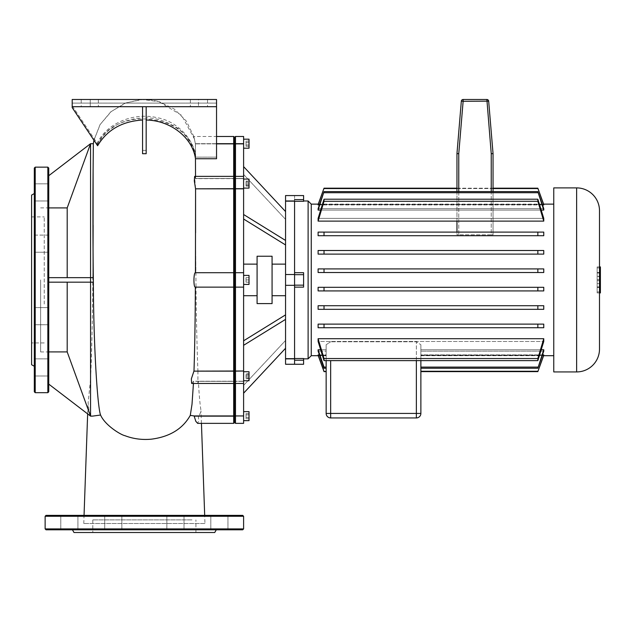 <?xml version="1.0" encoding="UTF-8"?>
<svg xmlns="http://www.w3.org/2000/svg" width="632" height="632" viewBox="0 0 632 632"><rect width="100%" height="100%" fill="white"/><g stroke="black" fill="none" stroke-linecap="round" stroke-linejoin="round"><path stroke-width="0.47" stroke-dasharray="3.16 2.37" d="M34.31 314.618L34.31 311.3M34.31 360.374L34.31 359M31.6 364.719L31.6 195.114M31.6 255.802L31.6 342.931L31.6 255.802M44.232 304.032L44.232 216.902L44.232 304.032M48.743 370.708L48.743 358.858L48.743 370.708M48.743 319.444L48.743 307.594L48.743 319.444M34.31 240.381L34.31 200.826L34.31 245.208L34.31 235.096L48.743 235.096L48.743 252.231L48.743 235.096L48.743 252.231L48.743 235.096L34.31 235.096M34.31 189.118L34.31 200.968L34.31 189.118M48.743 195.683L48.743 183.833L48.743 195.683M34.31 168.049L34.31 391.777M48.743 391.777L48.743 168.049M34.31 199.451L34.31 200.826M34.31 248.534L34.31 245.208M171.896 529.806L72.435 529.806L171.896 529.806M214.738 532.515L73.999 532.515M178.722 529.806L166.872 529.806L178.722 529.806M172.157 515.372L184.007 515.372L172.157 515.372M116.572 529.806L104.722 529.806L116.572 529.806M110.015 515.372L121.865 515.372L110.015 515.372M72.633 529.806L60.783 529.806L72.633 529.806M66.076 515.372L77.926 515.372L66.076 515.372M222.662 529.806L210.812 529.806L222.662 529.806M216.097 515.372L227.947 515.372L216.097 515.372M46.033 529.806L242.704 529.806M242.704 515.372L46.033 515.372M164.099 532.515L92.809 532.515L164.099 532.515M192.002 519.883L92.809 519.883L192.002 519.883M456.96 191.591L456.96 234.804L458.761 234.804L456.96 234.804L456.96 232.102M463.13 99.485L486.877 99.485A1.801 1.801 0 0 1 488.67 101.144L461.336 101.144A1.801 1.801 0 0 1 463.13 99.485L458.761 153.687L458.761 234.804L491.238 234.804L491.238 153.687L493.047 153.615L493.047 234.804L491.238 234.804L493.047 234.804L493.047 191.591M458.761 153.687L456.96 153.615M488.67 101.144L493.047 153.615M456.96 221.121L456.96 188.194L493.047 188.194M458.761 191.591L458.761 234.804L491.238 234.804L491.238 191.591M600.4 273.024L600.4 286.936L600.4 273.024L597.153 273.024L597.153 286.92L600.4 286.92L597.153 286.92L597.153 273.024L600.4 273.024L597.153 273.024L597.153 276.595L600.4 276.595L597.153 276.595L597.153 286.92L600.4 286.92L597.153 286.92L597.153 273.024L600.4 273.024L597.153 273.016L597.153 280.655L600.4 280.655L597.153 280.655L597.153 273.016L600.4 273.016M597.153 286.92L600.4 286.92L597.153 286.92L597.153 279.613L600.4 279.613L597.153 279.613L597.153 286.92L600.4 286.92L597.153 286.92L597.153 279.613L600.4 279.613L597.153 279.613L597.153 286.936L600.4 286.936L597.153 286.936L597.153 273.024L597.153 286.92M600.4 279.968L600.4 272.471L600.4 279.968M597.153 279.968L597.153 272.471L597.153 279.968M597.153 267.905L600.4 267.905L600.4 291.921L600.4 267.905L597.153 267.905L597.153 291.921L597.153 267.905M597.153 291.921L600.4 291.921L597.153 291.921M599.499 266.917L597.153 266.917L600.4 266.917L600.4 292.908L597.153 292.908L597.153 266.917L597.153 292.908L599.499 292.908M599.499 349.062L599.499 210.764M553.758 371.932L553.758 187.894M311.26 204.136L311.26 355.697M543.757 235.712L318.109 235.712L543.757 235.712L543.757 232.102L318.109 232.102L543.757 232.102L537.848 232.102L537.848 235.712L543.757 235.712M543.757 254.111L318.109 254.111L543.757 254.111L543.757 250.501L318.109 250.501L543.757 250.501L537.848 250.501L537.848 254.111L543.757 254.111M318.109 221.121L324.019 201.292L324.019 199.206L318.109 218.364L543.757 218.364L318.109 218.364L318.109 221.121L543.757 221.121L543.757 218.364L537.848 199.206L537.848 201.292L543.757 221.121M543.757 272.518L318.109 272.518L543.757 272.518L543.757 268.908L318.109 268.908L543.757 268.908L537.848 268.908L537.848 272.518L543.757 272.518M541.253 210.077L320.614 210.077M318.109 210.077L324.019 191.591L318.109 208.663L543.757 208.663L318.109 208.663L318.109 210.077L543.757 210.077L543.757 208.663L537.848 191.591L543.757 210.077M542.477 204.942L319.389 204.942M318.109 204.942L324.019 188.194L318.109 204.499L543.757 204.499L318.109 204.499L318.109 204.942L543.757 204.942L537.848 188.194L543.757 204.942M318.109 232.102L318.109 235.712L324.019 235.712L324.019 232.102L318.109 232.102M318.109 250.501L318.109 254.111L324.019 254.111L324.019 250.501L318.109 250.501M318.109 268.908L318.109 272.518L324.019 272.518L324.019 268.908L318.109 268.908M308.108 358.85L308.108 200.976M303.597 279.913L303.597 272.692L303.597 279.913M285.553 364.261L285.553 358.85L294.575 358.85L294.575 195.565L294.575 201.166L285.553 200.976L285.553 195.565M303.597 195.565L303.597 201.308L294.575 201.308M294.575 358.518L303.597 358.518L303.597 364.261M294.575 272.692L303.597 272.692L303.597 287.133L294.575 287.133M420.873 413.431A4.511 4.511 0 0 1 416.362 417.942L416.362 413.431L420.873 413.431M319.389 354.892L326.152 354.892L326.152 351.163L326.152 354.892L318.109 354.892L324.019 371.632L326.152 371.268L326.152 354.892L326.152 371.632L326.152 344.74L330.662 341.786L326.152 344.74L326.152 360.619M326.152 413.431L416.362 413.431L416.362 341.786L420.873 344.74L416.362 341.786L330.662 341.786L416.362 341.786L416.362 360.619M543.757 349.757L537.848 368.243L543.757 351.163L420.873 351.163L420.873 368.243L420.873 344.74L420.873 371.632L420.873 351.163L543.757 351.163L543.757 349.757L420.873 349.757L420.873 344.74L420.873 349.757L541.253 349.757M320.614 349.757L326.152 349.757L326.152 344.74L326.152 367.105L326.152 349.757L318.109 349.757L318.109 351.163L326.152 351.163L326.152 368.243L326.152 351.163L318.109 351.163L324.019 368.243L318.109 349.757M324.019 367.105L326.152 367.105L326.152 368.243L324.019 368.243M543.757 309.325L543.757 305.714L318.109 305.714L318.109 309.325L543.757 309.325L318.109 309.325L324.019 309.325L324.019 305.714L543.757 305.714L537.848 305.714L537.848 309.325L543.757 309.325M543.757 287.315L318.109 287.315L318.109 290.918L543.757 290.918L543.757 287.315L537.848 287.315L537.848 290.918L543.757 290.918L318.109 290.918L324.019 290.918L324.019 287.315L318.109 287.315L543.757 287.315M543.757 327.732L543.757 324.121L318.109 324.121L318.109 327.732L543.757 327.732L318.109 327.732L324.019 327.732L324.019 324.121L543.757 324.121L537.848 324.121L537.848 327.732L543.757 327.732M543.757 338.705L537.848 358.534L537.848 360.619L543.757 341.462L543.757 338.705L318.109 338.705L318.109 341.462L543.757 341.462L318.109 341.462L324.019 360.619L324.019 358.534L318.109 338.705M318.109 355.334L326.152 355.334L318.109 355.334M543.757 354.892L537.848 371.632L543.757 355.334L420.873 355.334L543.757 355.334L543.757 354.892L420.873 354.892L420.873 368.243L420.873 351.163L420.873 354.892L542.477 354.892M420.873 355.334L420.873 371.632L420.873 355.334M537.848 367.105L420.873 367.105M537.848 368.243L420.873 368.243M324.019 371.268L318.109 354.892M493.047 188.557L456.96 188.557M537.848 272.518L324.019 272.518M537.848 268.908L324.019 268.908M537.848 254.111L324.019 254.111M537.848 250.501L324.019 250.501M537.848 235.712L324.019 235.712M537.848 232.102L324.019 232.102M537.848 371.268L420.873 371.268M537.848 371.632L420.873 371.632M537.848 360.619L324.019 360.619M537.848 358.534L324.019 358.534M537.848 327.732L324.019 327.732M537.848 324.121L324.019 324.121M537.848 309.325L324.019 309.325M537.848 305.714L324.019 305.714M537.848 290.918L324.019 290.918M537.848 287.315L324.019 287.315M537.848 201.292L324.019 201.292M537.848 199.206L324.019 199.206M537.848 192.72L324.019 192.72M537.848 191.591L324.019 191.591M537.848 188.557L324.019 188.557M537.848 188.194L324.019 188.194M285.553 279.913L285.553 295.705L285.553 279.913M272.076 303.597L272.076 256.237M257.082 303.597L257.082 256.237M243.604 279.913L243.604 295.705L243.604 279.913M243.604 420.651L243.604 411.63L243.604 420.651M243.604 371.727L243.604 379.429L243.604 371.727L249.016 371.727L249.016 380.748L249.016 373.046L249.016 380.748L243.604 380.748L243.604 373.046L243.604 380.748M243.604 275.402L249.016 275.402L249.016 284.424L249.016 279.913L246.038 279.913L246.038 282.172L246.038 277.661L246.038 282.172L246.038 279.913L249.016 279.913L249.016 282.172L249.016 277.661L249.016 279.913L246.038 279.913L249.016 279.913L249.016 277.661L246.038 277.661L249.016 277.661L249.016 282.172L246.038 282.172L249.016 282.172L249.016 279.913L249.016 284.424L243.604 284.424M243.604 179.077L243.604 186.78L243.604 179.077L243.604 180.397L243.604 179.077L249.016 179.077L249.016 188.099L249.016 186.78L249.016 188.099L243.604 188.099L243.604 180.397L243.604 188.099M249.016 139.182L249.016 148.204M243.604 139.182L243.604 148.204L243.604 139.182M285.553 201.166L294.575 201.166L294.575 274.501L285.553 274.501L285.553 200.976M294.575 274.501L285.553 274.501L294.575 274.501L294.575 285.324L285.553 285.324L285.553 274.501M285.553 285.324L294.575 285.324L285.553 285.324L285.553 358.668L294.575 358.668L294.575 285.324M285.553 211.554L285.553 244.955L285.553 211.554L243.604 166.627L243.604 219.02L243.604 166.627M246.038 378.078L246.038 373.725L246.038 378.758L246.038 378.078L249.016 378.078L249.016 373.725L249.016 378.758L249.016 378.078L246.038 378.078M249.016 378.758L246.038 378.758L249.016 378.758L249.016 376.909L246.038 376.909L249.016 376.909L249.016 374.397L246.038 374.397L249.016 374.397L249.016 373.725L246.038 373.725L249.016 373.725L249.016 375.566L246.038 375.566L249.016 375.566L249.016 378.758M246.038 181.747L246.038 186.108L246.038 181.076L246.038 186.108L246.038 181.747L249.016 181.747L249.016 181.076L249.016 186.108L249.016 181.747L246.038 181.747M249.016 184.268L246.038 184.268L249.016 184.268L249.016 186.108L246.038 186.108L249.016 186.108L249.016 185.429L246.038 185.429L249.016 185.429L249.016 182.917L246.038 182.917L249.016 182.917L249.016 181.076L246.038 181.076L249.016 181.076L249.016 184.268M246.038 141.086L246.038 146.292L246.038 141.086L249.016 141.086L249.016 142.39L249.016 141.086M249.016 142.39L246.038 142.39L249.016 142.39L249.016 144.997L249.016 142.39M249.016 144.997L246.038 144.997L249.016 144.997L249.016 146.292L249.016 144.997M249.016 146.292L246.038 146.292M249.016 277.661L246.038 277.661L249.016 277.661M249.016 282.172L246.038 282.172L249.016 282.172M246.038 418.739L246.038 413.533L246.038 418.739L249.016 418.739L249.016 417.436L249.016 418.739M249.016 417.436L246.038 417.436L249.016 417.436L249.016 414.837L249.016 417.436M249.016 414.837L246.038 414.837L249.016 414.837L249.016 413.533L249.016 414.837M249.016 413.533L246.038 413.533M249.016 411.63L249.016 420.651M243.604 423.353L243.604 381.207L235.483 381.207L235.483 415.943L234.583 415.09L234.583 379.958L235.483 381.207L243.604 381.207L243.604 383.458L243.604 287.133L235.483 287.133L243.604 287.133L243.604 272.7L235.483 272.7L243.604 272.7L235.483 272.7L235.483 383.458L235.483 381.207L234.583 379.958L234.583 382.558L234.583 286.233L235.483 287.133L234.583 286.233L234.583 188.794L235.483 188.826L235.483 272.7L234.583 273.601L233.682 272.7L233.682 136.472M243.604 371L233.682 371L233.682 287.133L234.583 286.233L233.682 287.133L233.682 272.7L234.583 273.601L234.583 382.558L234.583 379.958L234.583 380.701L234.583 379.958L233.682 381.207L233.682 383.458L233.682 371L197.927 371C196.979 347.031 196.347 319.073 196.007 287.133L233.682 287.133L196.007 287.133L195.58 232.829M93.955 140.241L100.18 124.48L111.185 111.588L125.776 102.953L142.374 99.524L159.193 101.665L174.424 109.154L186.408 121.194L193.827 136.472L195.438 143.883L233.682 143.883L234.583 144.744L234.583 143.693L234.583 179.867L234.583 177.276L234.583 179.867L235.483 178.619L235.483 176.375L235.483 188.826L243.604 188.826L235.483 188.691L234.583 188.052L234.583 144.744L235.483 143.883L235.483 178.619L234.583 179.867L234.583 177.276L234.583 188.794L234.583 188.052L233.682 188.691L195.557 188.691L234.583 188.794L234.583 273.601L235.483 272.7M195.414 143.693L234.583 143.693L234.583 137.373L234.583 143.693L243.604 143.883L235.483 143.693L235.483 136.472M235.483 178.619L243.604 178.619L235.483 178.619M243.604 143.883L243.604 178.619L243.604 176.375L243.604 178.485L235.483 178.485L235.483 176.375L235.483 178.485L234.583 179.125L234.583 177.276L234.583 179.125L235.483 178.485L243.604 178.485L243.604 176.375L243.604 188.691M243.604 287.133L235.483 287.133L234.583 286.233M197.927 371L197.887 383.458L198.393 381.207L233.682 381.207L234.583 379.958L234.583 422.453L234.583 415.09L233.682 415.943L233.682 381.207L233.682 383.458L233.682 381.207L193.558 381.207L191.662 383.458M243.604 415.943L235.483 415.943L235.483 423.353M243.604 383.458L243.604 381.207L243.604 383.458L235.483 383.458L234.583 382.558L233.682 383.458L197.887 383.458M243.604 272.7L243.604 188.826M243.604 136.472L243.604 143.693M243.604 377.375L243.604 340.806L243.604 377.375M243.604 174.44L285.553 219.367L243.604 174.44M243.604 219.02L285.553 244.955M243.604 214.509L285.553 240.444M243.604 340.806L285.553 314.87M243.604 345.317L285.553 319.381M243.604 385.386L285.553 340.466L243.604 385.386M243.604 393.199L285.553 348.279M272.076 279.913L272.076 295.705L272.076 279.913M67.189 277.661L90.558 277.661L48.743 277.661L48.743 279.913L48.743 277.661L67.189 277.661L67.189 207.912L90.558 143.709L48.743 175.72L48.743 207.912L67.189 207.912M40.622 279.913L40.622 351.953L40.622 279.913M93.362 282.172L48.743 282.172L48.743 277.661L93.315 277.661M48.743 282.172L48.743 279.913L48.743 282.172L90.558 282.172L48.743 282.172L48.743 277.661M93.307 143.812L90.558 143.693L93.339 143.693L93.109 171.28M48.743 207.912L48.743 175.72M90.558 379.232C91.743 352.624 92.485 320.266 92.786 282.172L92.833 277.661L90.558 277.661L90.558 282.172L92.786 282.172L90.558 282.172L90.558 379.232L88.117 402.758L89.009 410.737L90.558 416.038L91.269 416.117L90.558 416.038M90.558 143.709L90.558 277.661L92.833 277.661L93.046 247.468M67.189 351.913L48.743 351.913L48.743 384.114L90.558 416.14L67.189 351.913L67.189 282.172M48.743 351.913L48.743 384.114M92.556 416.14L90.558 416.14M142.563 106.705L142.563 150.369L142.563 106.705L146.174 106.705L72.198 106.705L72.198 99.485L90.242 99.485L72.198 99.485L72.198 106.705L72.198 99.485L81.22 99.485L81.22 106.705L72.198 106.705L142.563 106.705L142.563 153.718M142.563 150.369L146.174 150.369L146.174 106.705L216.539 106.705L146.174 106.705L146.174 153.726M97.62 145.747L97.691 144.049L72.198 105.805L72.198 107.606L97.083 144.933L102.747 136.275L108.404 130.587L116.896 124.757L124.449 121.336L134.798 118.634L142.563 117.884M216.539 103.095L72.198 103.095L216.539 103.095L216.539 158.743L216.539 106.705L207.517 106.705L207.517 99.485L216.539 99.485L216.539 106.705L198.495 106.705L216.539 106.705L216.539 99.485L190.374 99.485L216.539 99.485L216.539 106.705L190.374 106.705L216.539 106.705L216.539 99.485L216.539 157.139L195.62 157.139C195.225 142.2 178.848 121.202 156.768 117.623C133.739 112.172 106.705 123.169 97.17 143.259L72.198 105.805L72.198 103.095L72.198 107.606L72.198 106.705L90.242 106.705L72.198 106.705L72.198 99.485L216.539 99.485L216.539 103.095M97.691 144.049C116.217 104.138 191.694 114.329 195.454 157.139L216.539 157.139L216.539 158.743L195.62 158.743C195.62 148.512 185.089 131.701 174.953 126.613C164.778 120.704 155.18 117.789 146.174 117.884M195.533 176.375L195.541 178.619L233.682 178.619L195.588 178.619L195.62 158.743M216.539 143.883L195.399 143.883L195.454 157.139M81.22 106.705L207.517 106.705M72.198 106.705L72.198 99.485L90.242 99.485L90.242 106.705L98.355 106.705L72.198 106.705L90.242 106.705L90.242 99.485L72.198 99.485L72.198 103.095L72.198 99.485L216.539 99.485L216.539 106.705M207.517 99.485L81.22 99.485M146.174 106.705L146.174 150.369M97.17 143.259L97.083 144.933M195.62 157.139L195.438 143.883M195.588 178.619L195.075 176.375L194.743 178.161L195.557 188.691M195.414 272.7L233.682 272.7L195.857 272.827L195.58 232.6M233.682 423.353L233.682 415.943L198.385 415.943L199.167 415.666L200.944 411.551L200.842 409.568C199.894 403.587 199.072 394.139 198.393 381.207M204.95 523.494L83.787 523.494L204.95 523.494L204.689 515.372M198.385 415.943L198.638 421.023L197.642 423.353M234.583 179.867L233.682 178.619L234.583 179.867M243.604 176.375L235.483 176.375L234.583 177.276L233.682 176.375L233.682 178.485L233.682 176.375L195.067 176.375M194.64 176.375L195.541 178.619M195.399 143.883L193.827 136.472L216.539 136.472M233.682 272.7L195.849 272.7M233.682 287.133L195.328 287.133M193.558 381.207L193.447 383.458M198.495 99.485L216.539 99.485L190.374 99.485L198.495 99.485L198.495 106.705L198.495 99.485M90.242 99.485L98.355 99.485L90.242 99.485L90.242 106.705L90.242 99.485M35.21 392.685L35.21 167.148M47.842 167.148L47.842 392.685M243.604 528.905L45.133 528.905M45.133 516.273L243.604 516.273M491.238 153.687L486.877 99.485M576.629 371.932L576.629 187.894M294.575 199.625L303.597 199.625M294.575 285.158L303.597 285.158M303.597 274.675L294.575 274.675M303.597 360.201L294.575 360.201M330.662 360.619L330.662 417.942M243.604 371.134L235.483 371.134L234.583 371.774L233.682 371.134L197.911 371.134M235.483 381.341L234.583 380.701L235.483 381.341L243.604 381.341L235.483 381.341M243.604 416.14L198.409 416.14M195.572 178.485L233.682 178.485L234.583 179.125L233.682 178.485L195.517 178.485M198.377 381.341L233.682 381.341L234.583 380.701L233.682 381.341L193.495 381.341M216.539 143.693L195.367 143.693M31.6 216.902L44.232 216.902M34.31 358.858L48.743 358.858L34.31 358.858M34.31 307.594L48.743 307.594L34.31 307.594M34.31 183.833L48.743 183.833L34.31 183.833M48.743 376L34.31 376L48.743 376M48.743 324.737L34.31 324.737L48.743 324.737M48.743 252.231L34.31 252.231L48.743 252.231M48.743 200.968L34.31 200.968L48.743 200.968M44.232 342.931L31.6 342.931M184.007 529.806L184.007 515.372L184.007 529.806M121.865 529.806L121.865 515.372L121.865 529.806M77.926 529.806L77.926 515.372L77.926 529.806M227.947 529.806L227.947 515.372L227.947 529.806M195.928 532.515L195.928 519.883M92.809 519.883L92.809 532.515M210.812 515.372L210.812 529.806L210.812 515.372M166.872 515.372L166.872 529.806L166.872 515.372M104.722 515.372L104.722 529.806L104.722 515.372M60.783 515.372L60.783 529.806L60.783 515.372M600.4 272.471L597.153 272.471M597.153 283.594L600.4 283.594M597.153 276.35L600.4 276.35M597.153 287.465L600.4 287.465M318.244 204.136L543.623 204.136M318.244 355.697L326.152 355.697M420.873 355.697L543.623 355.697M40.622 207.881L48.743 207.881M40.622 351.953L48.743 351.953M194.593 139.277L181.637 115.316L158.276 101.302L147.43 99.485M141.307 99.485L125.002 103.166L110.758 111.848L100.022 124.646L93.939 140.217M201.442 423.353L200.929 410.855M83.787 523.494L84.048 515.372M87.651 413.913L88.124 402.466M93.046 246.875L92.809 279.921M190.374 99.485L190.374 106.705L190.374 99.485M98.355 99.485L98.355 106.705L98.355 99.485"/><path stroke-width="0.95" d="M34.31 359L34.31 360.374M34.31 311.3L34.31 314.618M34.31 245.208L34.31 248.534M34.31 193.55L31.6 195.114L31.6 364.719L34.31 366.276M34.31 240.381L34.31 235.096M34.31 237.103L34.31 168.049L35.21 167.148L35.21 392.685L34.31 391.777L34.31 237.103M48.743 168.049L48.743 391.777L47.842 392.685L47.842 167.148L48.743 168.049M34.31 199.451L34.31 200.826M72.435 529.806L73.999 532.515L214.738 532.515L216.294 529.806M242.704 529.806L46.033 529.806L45.133 528.905L243.604 528.905L242.704 529.806M106.737 515.372L242.704 515.372L243.604 516.273L45.133 516.273L46.033 515.372L106.737 515.372M458.761 191.591L458.761 153.687L456.96 153.615L456.96 191.591M486.877 99.485L491.238 153.687L493.047 153.615L488.67 101.144A1.801 1.801 0 0 0 486.877 99.485L463.13 99.485A1.801 1.801 0 0 0 461.336 101.144L456.96 153.615L461.336 101.144L463.13 101.294L463.13 99.485M456.96 232.102L456.96 221.121M319.389 204.942L318.109 204.942L318.109 204.499L324.019 188.194L456.96 188.194L456.96 153.615M493.047 191.591L493.047 153.615M599.499 292.908L600.4 292.908L600.4 266.917L599.499 266.917M599.499 210.764A22.87 22.87 0 0 0 576.629 187.894L576.629 371.932A22.87 22.87 0 0 0 599.499 349.062L599.499 210.764M576.629 187.894L553.758 187.894L553.758 371.932L576.629 371.932M303.597 200.976L308.108 200.976L308.108 358.85L311.26 355.697L311.26 204.136L318.244 204.136M318.109 235.712L318.109 232.102L324.019 232.102L324.019 235.712L318.109 235.712M543.757 232.102L543.757 235.712L537.848 235.712L537.848 232.102L543.757 232.102M543.757 250.501L543.757 254.111L537.848 254.111L537.848 250.501L543.757 250.501M318.109 254.111L318.109 250.501L324.019 250.501L324.019 254.111L318.109 254.111M543.757 221.121L537.848 201.292L537.848 199.206L543.757 218.364L543.757 221.121L318.109 221.121L318.109 218.364L324.019 199.206L324.019 201.292L318.109 221.121M543.757 268.908L543.757 272.518L537.848 272.518L537.848 268.908L543.757 268.908M318.109 272.518L318.109 268.908L324.019 268.908L324.019 272.518L318.109 272.518M543.757 210.077L537.848 191.591L543.757 208.663L543.757 210.077L541.253 210.077M320.614 210.077L318.109 210.077L318.109 208.663L324.019 191.591L318.109 210.077M543.757 204.942L537.848 188.194L543.757 204.499L543.757 204.942L542.477 204.942M294.575 201.308L303.597 201.308L303.597 195.565L285.553 195.565L285.553 200.976L294.575 200.976L294.575 364.261L294.575 358.85L285.553 358.85L285.553 364.261L303.597 364.261L303.597 358.518L294.575 358.518M294.575 287.133L303.597 287.133L303.597 272.692L294.575 272.692M416.362 417.942A4.511 4.511 0 0 0 420.873 413.431L420.873 360.619L420.873 413.431L416.362 413.431L416.362 417.942L330.662 417.942A4.511 4.511 0 0 1 326.152 413.431A4.511 4.511 0 0 0 330.662 417.942L416.362 417.942M326.152 360.619L326.152 413.431L326.152 371.268L324.019 371.632L318.109 355.334L318.109 354.892L319.389 354.892M324.019 368.243L326.152 368.243L326.152 367.105L324.019 367.105L324.019 368.243L318.109 351.163L318.109 349.757L320.614 349.757M543.757 338.705L543.757 341.462L537.848 360.619L537.848 358.534L543.757 338.705L318.109 338.705L324.019 358.534L324.019 360.619L318.109 341.462L318.109 338.705M543.757 324.121L543.757 327.732L537.848 327.732L537.848 324.121L543.757 324.121M318.109 327.732L318.109 324.121L324.019 324.121L324.019 327.732L318.109 327.732M543.757 305.714L543.757 309.325L537.848 309.325L537.848 305.714L543.757 305.714M318.109 309.325L318.109 305.714L324.019 305.714L324.019 309.325L318.109 309.325M543.757 287.315L543.757 290.918L537.848 290.918L537.848 287.315L543.757 287.315M318.109 290.918L318.109 287.315L324.019 287.315L324.019 290.918L318.109 290.918M541.253 349.757L543.757 349.757L543.757 351.163L537.848 368.243L543.757 349.757M542.477 354.892L543.757 354.892L543.757 355.334L537.848 371.632L543.757 354.892M326.152 371.632L324.019 371.632L326.152 371.632M318.109 354.892L324.019 371.268M318.109 349.757L324.019 367.105M324.019 188.194L318.109 204.942M537.848 188.194L493.047 188.194M537.848 188.557L493.047 188.557M456.96 188.557L324.019 188.557M537.848 191.591L324.019 191.591M537.848 192.72L324.019 192.72M537.848 199.206L324.019 199.206M537.848 201.292L324.019 201.292M537.848 371.632L420.873 371.632M537.848 371.268L420.873 371.268M537.848 368.243L420.873 368.243M537.848 367.105L420.873 367.105M537.848 358.534L324.019 358.534M537.848 360.619L324.019 360.619M537.848 305.714L324.019 305.714M537.848 309.325L324.019 309.325M537.848 324.121L324.019 324.121M537.848 327.732L324.019 327.732M537.848 287.315L324.019 287.315M537.848 290.918L324.019 290.918M537.848 232.102L324.019 232.102M537.848 235.712L324.019 235.712M537.848 250.501L324.019 250.501M537.848 254.111L324.019 254.111M537.848 272.518L324.019 272.518M537.848 268.908L324.019 268.908M272.076 256.237L272.076 303.597L257.082 303.597L257.082 256.237L272.076 256.237M243.604 411.63L249.016 411.63L249.016 420.651L243.604 420.651M243.604 148.204L249.016 148.204L249.016 139.182L243.604 139.182M243.604 188.099L249.016 188.099L249.016 179.077L243.604 179.077M243.604 284.424L249.016 284.424L249.016 275.402L243.604 275.402M243.604 380.748L249.016 380.748L249.016 371.727L243.604 371.727M294.575 285.324L294.575 201.166L285.553 201.166L285.553 358.668L294.575 358.668L294.575 285.324L285.553 285.324M294.575 274.501L285.553 274.501M235.483 415.943L235.483 188.826L234.583 188.794L234.583 273.601L235.483 272.7L234.583 273.601L234.583 371.031L243.604 371L235.483 371.134L234.583 371.774L234.583 415.09L235.483 415.943L243.604 415.943L235.483 415.943M243.604 143.883L235.483 143.883L235.483 136.472L243.604 136.472L243.604 188.826L235.483 188.826L235.483 143.883L234.583 144.744L234.583 188.794L233.682 188.826L233.682 423.353L197.642 423.353L195.817 421.323L194.119 415.943L233.682 415.943L234.583 415.09L234.583 422.453L234.583 371.031L234.583 371.774L233.682 371.134L193.929 371.134L234.583 371.031L234.583 286.233L235.483 287.133L243.604 287.133L243.604 371M234.583 286.233L233.682 287.133L234.583 286.233L234.583 137.373L234.583 144.744L233.682 143.883L233.682 188.826L195.572 188.826L195.438 272.7M233.682 423.353L234.583 422.453L235.483 423.353L235.483 416.14L194.158 416.14M235.483 423.353L243.604 423.353L243.604 416.14M243.604 415.943L243.604 371.134M243.604 188.826L243.604 272.7L235.483 272.7M243.604 287.133L243.604 272.7M243.604 219.02L285.553 244.955M243.604 214.509L285.553 240.444M243.604 166.627L285.553 211.554M243.604 393.199L285.553 348.279M243.604 340.806L285.553 314.87M243.604 345.317L285.553 319.381M48.743 175.72L90.558 143.693L67.189 207.912L67.189 277.661M67.189 207.912L48.743 207.912M90.558 143.693L93.339 143.693L90.558 143.709L90.558 277.661L93.315 277.661L93.362 282.172L90.558 282.172L90.558 277.661L48.743 277.661M48.743 282.172L90.558 282.172L90.558 416.117L48.743 384.114M93.315 277.661C92.422 206.585 93.433 143.18 93.339 143.709L93.955 140.241M48.743 351.913L67.189 351.913L90.558 416.117L92.556 416.117L90.558 416.14M67.189 282.172L67.189 351.913M93.109 171.28L93.046 247.468M92.556 416.117L100.575 415.034C97.66 407.996 93.56 347.987 93.362 282.172M146.174 106.705L146.174 153.726L142.563 153.718L142.563 106.705M142.563 120.025C122.031 121.305 107.053 129.876 97.62 145.747L72.198 107.606L72.198 106.705L216.539 106.705L216.539 158.743L195.462 158.743C192.657 137.697 170.601 120.372 146.174 120.025M195.462 158.743L195.533 176.375M235.483 136.472L234.583 137.373L233.682 136.472L233.682 143.883L216.539 143.883M243.604 188.691L235.483 188.691L234.583 188.052L233.682 188.691L195.565 188.826L194.308 180.855L194.64 176.375L233.682 176.375L234.583 177.276L235.483 176.375L243.604 176.375M195.58 232.829L195.565 188.826M100.575 415.034C105.015 425.281 120.696 434.84 124.978 435.701C133.257 438.861 142.01 440.022 151.261 439.185C169.66 436.838 182.672 428.907 190.279 415.382L194.119 415.943M233.682 272.7L234.583 273.601L233.682 272.7L195.414 272.7C193.59 272.187 193.368 287.639 195.328 287.133L233.682 287.133M243.604 383.458L235.483 383.458L234.583 382.558L233.682 383.458L191.662 383.458L191.354 378.868L193.929 371.134M193.447 383.458L192.002 404.362L190.279 415.382M195.351 287.133C195.233 319.057 194.775 347.007 193.985 371M216.539 106.705L216.539 99.485L72.198 99.485L72.198 106.705M458.761 153.687L463.13 101.294L488.67 101.144M491.238 153.687L491.238 191.591M294.575 274.675L303.597 274.675M303.597 285.158L294.575 285.158M303.597 199.625L294.575 199.625M294.575 360.201L303.597 360.201M330.662 417.942L330.662 413.431L326.152 413.431M416.362 360.619L416.362 413.431L330.662 413.431L330.662 360.619M216.539 143.693L243.604 143.693M35.21 167.148L47.842 167.148M47.842 392.685L35.21 392.685M243.604 528.905L243.604 516.273M45.133 516.273L45.133 528.905M543.623 204.136L553.758 204.136M303.597 358.85L308.108 358.85M311.26 204.136L308.108 200.976M311.26 355.697L318.244 355.697M543.623 355.697L553.758 355.697M272.076 264.129L285.553 264.129M243.604 264.129L257.082 264.129M243.604 295.705L257.082 295.705M272.076 295.705L285.553 295.705M147.43 99.485L141.307 99.485M93.939 140.217L93.323 143.693M195.557 224.431L195.58 232.6M204.689 515.372L201.442 423.353M84.048 515.372L87.651 413.913M93.125 225.197L93.046 246.875M233.682 136.472L216.539 136.472"/></g></svg>
